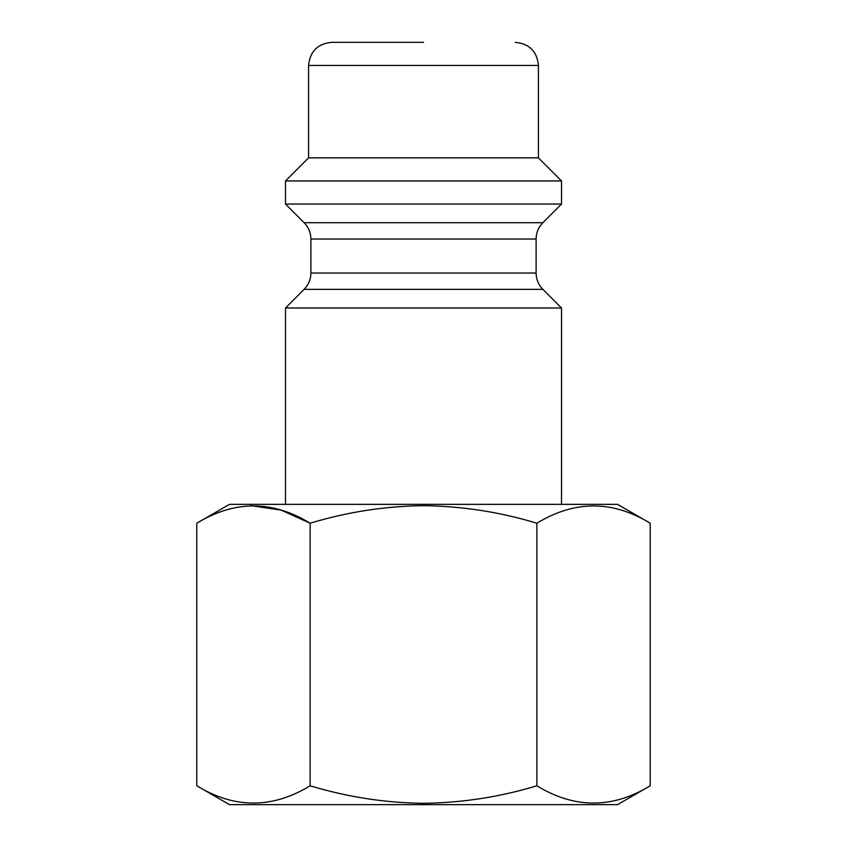 <?xml version="1.0" encoding="UTF-8"?>
<svg xmlns="http://www.w3.org/2000/svg" width="847" height="847" viewBox="0 0 847 847"><rect width="100%" height="100%" fill="white"/><g stroke="black" fill="none" stroke-linecap="round" stroke-linejoin="round"><path stroke-width="1.27" d="M650.221 785.783L617.537 804.65L229.463 804.65L196.779 785.783C234.471 808.821 272.258 808.821 310.14 785.783C347.323 797.027 385.11 802.882 423.5 803.316C462.367 802.797 500.154 796.953 536.86 785.783C574.552 808.821 612.349 808.821 650.221 785.783L650.221 523.224C612.529 500.185 574.742 500.185 536.86 523.224C500.154 512.043 462.367 506.199 423.5 505.68C385.11 506.125 347.323 511.969 310.14 523.224C272.448 500.185 234.651 500.185 196.779 523.224L196.779 785.783M561.519 204.053L285.481 204.053L285.481 180.951L561.519 180.951L561.519 204.053L542.874 222.697L304.126 222.697C308.541 227.24 310.796 232.692 310.891 239.023L310.891 273.02C310.796 279.362 308.541 284.804 304.126 289.356L285.481 308.001L285.481 504.346M423.5 42.35L331.675 42.35C317.646 43.716 309.949 51.423 308.573 65.452L538.427 65.452L538.427 157.849L308.573 157.849L285.481 180.951M650.221 523.224L617.537 504.346L229.463 504.346L196.779 523.224M542.874 222.697C538.459 227.24 536.204 232.692 536.109 239.023L536.109 273.02C536.204 279.362 538.459 284.804 542.874 289.356L561.519 308.001L285.481 308.001M251.305 505.712L281.066 510.085L310.14 523.224L310.14 785.783M331.675 42.35L336.873 42.35M536.86 523.224L536.86 785.783M542.874 289.356L304.126 289.356M536.109 273.02L310.891 273.02M536.109 239.023L310.891 239.023M538.427 157.849L561.519 180.951M538.427 65.452C537.051 51.423 529.354 43.716 515.325 42.35M561.519 308.001L561.519 504.346M308.573 65.452L308.573 157.849M304.126 222.697L285.481 204.053"/></g></svg>
